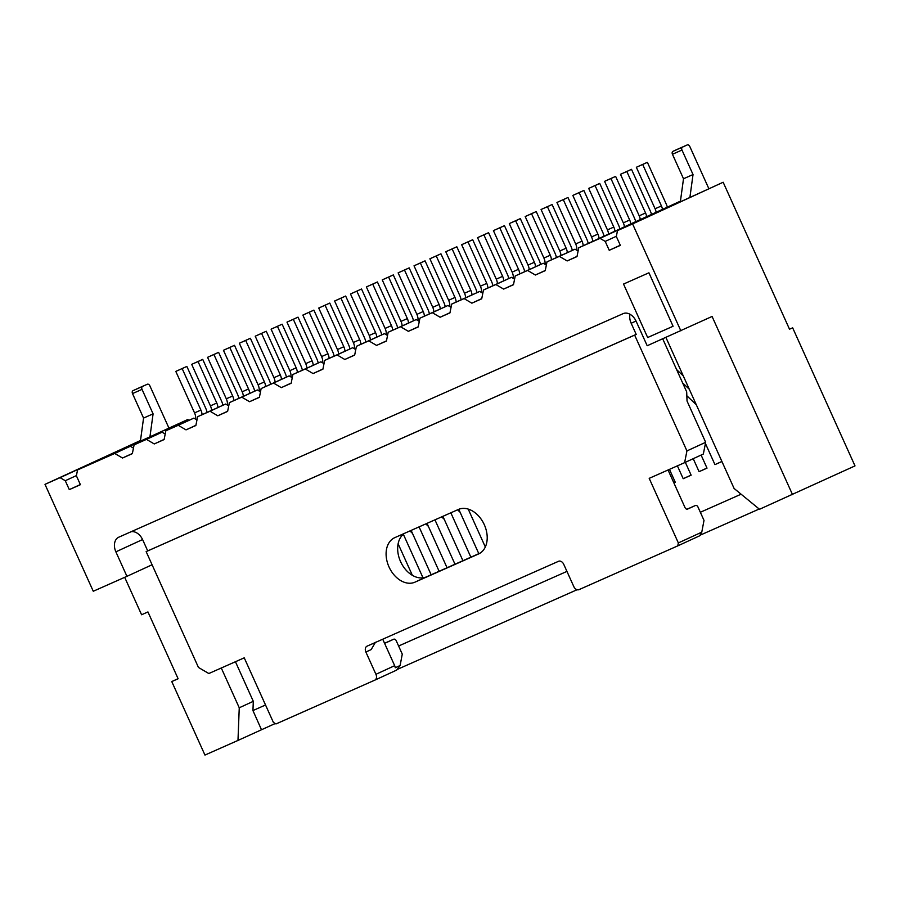 <?xml version="1.0" encoding="UTF-8"?>
<svg xmlns="http://www.w3.org/2000/svg" width="900" height="900" viewBox="0 0 900 900"><rect width="100%" height="100%" fill="white"/><g stroke="black" fill="none" stroke-linecap="round" stroke-linejoin="round"><path stroke-width="1.35" d="M759.195 509.017L699.941 535.275M577.069 589.736L397.901 669.15M275.254 723.51L237.982 740.43L239.254 707.783L253.305 701.325L252.945 710.572L265.523 704.992M178.076 678.668L171.765 681.57L204.953 755.066L237.982 740.43M665.91 337.444L734.096 488.464L759.51 509.276L855 465.896L792.653 327.814L789.514 329.209L792.653 327.814M662.738 338.861L686.678 391.871L687.038 401.029L705.668 442.305L703.339 454.027L684.607 462.656L686.936 450.923L634.646 335.115L636.199 334.395L631.17 323.257A12.217 8.685 65.3 0 1 629.966 314.246M687.566 509.108L687.589 509.096A2.441 1.721 66.1 0 0 687.589 509.096A2.441 1.721 66.1 0 1 685.024 507.589L668.048 469.991M485.325 546.986L468.214 509.096M398.115 543.78L412.358 575.314M411.131 530.404L431.168 574.785M423.011 577.822L403.335 534.24M427.016 523.361L447.053 567.743M439.11 571.264L419.074 526.882M442.89 516.33L462.938 560.711M454.995 564.221L434.947 519.84M458.775 509.299L478.811 553.669M470.869 557.19L450.832 512.809M131.096 531.72A12.217 8.685 65.3 0 1 142.684 539.775L147.713 550.901L146.149 551.621L198.45 667.44L208.822 673.526L244.237 657.832L273.398 722.419L275.985 723.949L374.771 680.164A4.883 3.476 -114.7 0 0 374.794 680.153A4.883 3.476 -114.7 0 0 375.93 674.303L365.873 652.028A4.883 3.476 65.3 0 1 367.009 646.189A4.883 3.476 65.3 0 1 367.043 646.166L558.562 561.285A4.883 3.476 65.3 0 1 563.749 564.334L573.806 586.597A4.883 3.476 -114.7 0 0 578.992 589.646L677.768 545.873L678.352 542.936L701.775 532.159L704.002 520.38L697.972 507.015A2.441 1.721 -113.9 0 0 695.419 505.496A2.441 1.721 -113.9 0 1 695.419 505.496L687.06 509.209M701.775 532.159L699.637 535.815L677.768 545.873M382.725 639.214L394.673 665.685A4.883 3.476 65.3 0 1 395.235 667.766L400.118 665.516L402.266 654.109L396.236 640.755A2.441 1.721 -113.9 0 0 393.683 639.236A2.441 1.721 -113.9 0 1 393.683 639.236L385.324 642.949M686.936 450.923L705.668 442.305M414.945 582.165L478.474 554.017A24.435 17.37 -114.7 0 0 478.631 553.939A24.435 17.37 -114.7 0 0 484.245 524.587A24.435 17.37 -114.7 0 0 458.359 509.468L394.841 537.626A24.435 17.37 -114.7 0 0 394.684 537.694A24.435 17.37 -114.7 0 0 389.059 567.045A24.435 17.37 -114.7 0 0 414.945 582.165L426.51 576.855A24.435 17.37 65.3 0 1 401.209 562.95A24.435 17.37 65.3 0 1 404.561 533.317M678.352 542.936L649.192 478.35L684.607 462.656M146.149 551.621L634.646 335.115M623.531 284.062L647.663 337.522L673.076 326.261L648.934 272.801L623.531 284.062L647.663 337.522M792.529 494.629L712.08 316.463L647.19 345.746L636.12 321.244A12.217 8.685 65.3 0 0 623.16 313.627L118.789 537.188A12.217 8.685 65.3 0 0 118.71 537.221A12.217 8.685 65.3 0 0 115.875 551.835L126.934 576.337L93.274 591.255L45 484.358L140.49 440.505M680.85 330.829L632.587 223.92L617.501 230.602L616.331 236.475L620.359 245.374L609.232 250.301L605.216 241.403L600.03 238.354L578.745 247.781L577.001 256.579L567.158 260.944L559.373 256.365L546.986 261.855L545.243 270.653L535.387 275.017L527.614 270.45L515.227 275.94L513.472 284.726L503.629 289.091L495.855 284.524L483.469 290.014L481.714 298.811L471.87 303.176L464.085 298.598L451.699 304.088L449.955 312.885L440.111 317.25L432.326 312.683L419.94 318.173L418.196 326.959L408.353 331.324L400.567 326.756L388.181 332.246L386.438 341.044L376.582 345.409L368.809 340.83L356.423 346.32L354.668 355.118L344.824 359.483L337.05 354.915L324.652 360.405L322.909 369.191L313.065 373.556L305.28 368.989L292.894 374.479L291.15 383.276L281.306 387.641L273.521 383.062L261.135 388.553L259.391 397.35L249.547 401.715L241.763 397.147L229.376 402.637L227.621 411.424L217.778 415.789L210.004 411.221L197.618 416.711L195.862 425.509L186.019 429.874L178.234 425.295L165.847 430.785L164.104 439.582L154.26 443.947L146.475 439.38L134.089 444.87L132.345 453.656L122.501 458.021L114.716 453.454L77.558 469.924L76.388 475.785L80.415 484.695L69.3 489.623L65.273 480.713L60.086 477.664L45 484.358M152.089 564.761L126.934 576.337M687.589 509.096L695.396 505.507L687.476 509.017A2.441 1.721 66.1 0 0 687.476 509.017A2.441 1.721 66.1 0 0 687.465 509.029M384.21 642.521A2.441 1.721 66.1 0 0 385.841 642.836A2.441 1.721 66.1 0 0 385.864 642.836L393.671 639.236L385.74 642.758A2.441 1.721 66.1 0 0 385.74 642.758A2.441 1.721 66.1 0 0 385.729 642.758M400.118 665.516L396.63 670.106L374.827 680.141M374.794 680.153L396.63 670.106M134.089 444.87L162.09 432.191L165.206 434.025M146.475 439.38L162.09 432.191M165.847 430.785L193.86 418.118L196.965 419.94M178.234 425.295L193.86 418.118M197.618 416.711L225.619 404.032L228.735 405.866M210.004 411.221L225.619 404.032M229.376 402.637L257.377 389.959L260.494 391.793M241.763 397.147L257.377 389.959M261.135 388.553L289.136 375.885L292.252 377.707M273.521 383.062L289.136 375.885M292.894 374.479L320.895 361.8L324.011 363.634M305.28 368.989L320.895 361.8M324.652 360.405L352.665 347.726L355.781 349.56M337.05 354.915L352.665 347.726M356.423 346.32L384.424 333.652L387.54 335.475M368.809 340.83L384.424 333.652M388.181 332.246L416.183 319.567L419.299 321.401M400.567 326.756L416.183 319.567M419.94 318.173L447.941 305.494L451.058 307.327M432.326 312.683L447.941 305.494M451.699 304.088L479.711 291.42L482.816 293.243M464.085 298.598L479.711 291.42M483.469 290.014L511.47 277.335L514.586 279.169M495.855 284.524L511.47 277.335M515.227 275.94L543.229 263.261L546.345 265.095M527.614 270.45L543.229 263.261M546.986 261.855L574.988 249.188L578.104 251.01M559.373 256.365L574.988 249.188M578.745 247.781L680.445 201.127M600.03 238.354L680.411 201.375M188.426 420.525L187.931 419.434L109.845 455.344L130.331 446.265L133.447 448.099M60.086 477.664L140.468 440.685M721.89 461.441L714.96 464.625L705.431 443.52M701.111 455.062L707.018 468.146L699.086 471.668L693.225 458.685M706.972 468.034L699.086 471.668M685.327 462.319L691.144 475.189L683.201 478.71L677.396 465.851M691.087 475.076L683.201 478.71M669.454 469.361L675.259 482.231L673.852 482.85M675.214 482.119L673.808 482.76M480.308 553.005L426.51 576.855M617.501 230.602L723.161 182.25L789.525 329.243M632.587 223.92L723.161 182.25M124.695 577.327L141.593 614.756L147.949 611.933L178.121 678.758L171.765 681.57M114.716 453.454L130.331 446.265M187.931 419.434L77.558 469.924M221.287 668.002L239.254 707.783M235.44 661.736L253.305 701.325M398.61 646.009L566.944 571.399M700.346 512.269L741.105 494.201M714.96 464.625L721.935 461.531M616.376 236.261L605.216 241.403M609.232 250.301L620.28 245.227M76.433 475.582L65.273 480.713M69.3 489.623L80.347 484.537M577.035 256.399L567.158 260.944M545.276 270.472L535.387 275.017M513.517 284.546L503.629 289.091M481.748 298.62L471.87 303.176M449.989 312.705L440.111 317.25M418.23 326.779L408.353 331.324M386.471 340.853L376.582 345.409M354.713 354.938L344.824 359.483M322.942 369.011L313.065 373.556M291.184 383.085L281.306 387.641M259.425 397.17L249.547 401.715M227.666 411.244L217.778 415.789M195.896 425.317L186.019 429.874M164.138 439.402L154.26 443.947M132.379 453.476L122.501 458.021M147.713 550.901L636.199 334.395M375.469 642.285L371.183 649.586L365.873 652.028M261.439 729.63L252.945 710.572M647.696 337.5L673.076 326.261M642.701 164.453L636.345 167.276L647.381 162.304L642.701 164.453L661.433 205.954A9.776 6.874 -113.9 0 1 662.467 209.351M636.345 167.276L655.087 208.766A9.776 6.874 -113.9 0 1 656.123 212.265M647.381 162.304L666.124 203.805A17.111 12.037 -113.9 0 1 667.339 207.101M696.308 404.764L686.824 395.752M683.28 375.907L676.597 369.574M689.31 389.261L682.639 382.928M708.817 188.606L689.783 146.453A2.441 1.721 66.1 0 0 687.229 144.934A2.441 1.721 66.1 0 0 687.217 144.945L682.526 147.094A2.441 1.721 66.1 0 0 681.975 150.041L693.034 174.544L683.505 178.763L680.366 201.679M677.7 149.153L687.229 144.934L677.689 149.164A2.441 1.721 66.1 0 0 677.7 149.153A2.441 1.721 66.1 0 0 677.689 149.164L672.998 151.324A2.441 1.721 66.1 0 0 672.446 154.271L683.505 178.763M693.034 174.544L689.918 197.291M168.874 427.928L149.839 385.762A2.441 1.721 66.1 0 0 147.285 384.255A2.441 1.721 66.1 0 0 147.274 384.255L142.582 386.415A2.441 1.721 66.1 0 0 142.031 389.363L153.09 413.854L143.561 418.084L140.422 441M137.756 388.474L147.285 384.255L137.745 388.485A2.441 1.721 66.1 0 0 137.756 388.474A2.441 1.721 66.1 0 0 137.745 388.485L133.054 390.634A2.441 1.721 66.1 0 0 132.502 393.581L143.561 418.084M153.09 413.854L149.974 436.601M626.816 171.495L620.471 174.308L631.508 169.335L626.816 171.495L645.559 212.996A9.776 6.874 -113.9 0 1 646.616 216.63M620.471 174.308L639.202 215.809A9.776 6.874 -113.9 0 1 640.283 219.555M631.508 169.335L650.239 210.836A17.111 12.037 -113.9 0 1 651.521 214.38M610.942 178.537L604.586 181.35L615.623 176.377L610.942 178.537L629.674 220.028A9.776 6.874 -113.9 0 1 630.776 223.931M604.586 181.35L623.317 222.851A9.776 6.874 -113.9 0 1 624.431 226.845M615.623 176.377L634.365 217.879A17.111 12.037 -113.9 0 1 635.704 221.659M595.058 185.569L588.701 188.393L599.738 183.42L595.058 185.569L613.8 227.07A9.776 6.874 -113.9 0 1 614.914 231.109L614.914 231.221M588.701 188.393L607.444 229.882A9.776 6.874 -113.9 0 1 608.558 233.921L608.591 234.135M599.738 183.42L618.48 224.91A17.111 12.037 -113.9 0 1 619.886 228.938M579.173 192.611L572.827 195.424L583.864 190.451L579.173 192.611L597.915 234.112A9.776 6.874 -113.9 0 1 599.029 238.151L599.051 238.523M572.827 195.424L591.559 236.925A9.776 6.874 -113.9 0 1 592.673 240.964L592.729 241.346M583.864 190.451L602.595 231.953A17.111 12.037 -113.9 0 1 604.058 236.216M599.648 238.241L599.029 238.151M563.299 199.654L556.942 202.466L567.979 197.494L563.299 199.654L582.03 241.144A9.776 6.874 -113.9 0 1 583.144 245.183L583.178 245.745M556.942 202.466L575.685 243.968A9.776 6.874 -113.9 0 1 576.799 248.006L576.9 250.301M567.979 197.494L586.721 238.995A17.111 12.037 -113.9 0 1 588.217 243.428M584.077 245.329L583.144 245.183M547.414 206.685L541.069 209.509L552.105 204.536L547.414 206.685L566.156 248.186A9.776 6.874 -113.9 0 1 567.27 252.225L567.293 252.596M541.069 209.509L559.8 250.999A9.776 6.874 -113.9 0 1 560.914 255.037L560.97 255.431M552.105 204.536L570.836 246.026A17.111 12.037 -113.9 0 1 572.321 250.369M567.9 252.326L567.27 252.225M531.54 213.727L525.184 216.54L536.22 211.567L531.54 213.727L550.271 255.229A9.776 6.874 -113.9 0 1 551.385 259.267L551.408 259.819M525.184 216.54L543.915 258.041A9.776 6.874 -113.9 0 1 545.04 262.08L545.141 264.386M536.22 211.567L554.962 253.069A17.111 12.037 -113.9 0 1 556.459 257.501M552.308 259.414L551.385 259.267M515.655 220.77L509.299 223.583L520.335 218.61L515.655 220.77L534.386 262.26A9.776 6.874 -113.9 0 1 535.511 266.299L535.523 266.681M509.299 223.583L528.041 265.084A9.776 6.874 -113.9 0 1 529.155 269.123L529.211 269.505M520.335 218.61L539.077 260.111A17.111 12.037 -113.9 0 1 540.562 264.442M536.141 266.4L535.511 266.299M499.77 227.801L493.425 230.625L504.461 225.653L499.77 227.801L518.512 269.303A9.776 6.874 -113.9 0 1 519.626 273.341L519.649 273.904M493.425 230.625L512.156 272.115A9.776 6.874 -113.9 0 1 513.27 276.154L513.371 278.46M504.461 225.653L523.192 267.142A17.111 12.037 -113.9 0 1 524.7 271.575M520.549 273.488L519.626 273.341M483.896 234.844L477.54 237.656L488.576 232.684L483.896 234.844L502.627 276.345A9.776 6.874 -113.9 0 1 503.741 280.384L503.764 280.755M477.54 237.656L496.282 279.157A9.776 6.874 -113.9 0 1 497.396 283.196L497.441 283.579M488.576 232.684L507.319 274.185A17.111 12.037 -113.9 0 1 508.793 278.528M504.382 280.485L503.741 280.384M468.011 241.886L461.655 244.699L472.702 239.726L468.011 241.886L486.754 283.376A9.776 6.874 -113.9 0 1 487.868 287.415L487.89 287.977M461.655 244.699L480.397 286.2A9.776 6.874 -113.9 0 1 481.511 290.239L481.613 292.534M472.702 239.726L491.434 281.227A17.111 12.037 -113.9 0 1 492.941 285.66M488.79 287.561L487.868 287.415M452.137 248.917L445.781 251.741L456.817 246.769L452.137 248.917L470.869 290.419A9.776 6.874 -113.9 0 1 471.983 294.457L472.005 294.829M445.781 251.741L464.512 293.231A9.776 6.874 -113.9 0 1 465.637 297.27L465.683 297.664M456.817 246.769L475.549 288.259A17.111 12.037 -113.9 0 1 477.034 292.601M472.624 294.559L471.983 294.457M436.252 255.96L429.896 258.773L440.933 253.8L436.252 255.96L454.984 297.461A9.776 6.874 -113.9 0 1 456.109 301.5L456.131 302.051M429.896 258.773L448.639 300.274A9.776 6.874 -113.9 0 1 449.752 304.312L449.854 306.619M440.933 253.8L459.675 295.301A17.111 12.037 -113.9 0 1 461.171 299.734M457.031 301.646L456.109 301.5M420.368 263.002L414.022 265.815L425.059 260.843L420.368 263.002L439.11 304.493A9.776 6.874 -113.9 0 1 440.224 308.531L440.246 308.914M414.022 265.815L432.754 307.316A9.776 6.874 -113.9 0 1 433.868 311.355L433.924 311.738M425.059 260.843L443.79 302.344A17.111 12.037 -113.9 0 1 445.275 306.675M440.865 308.632L440.224 308.531M404.494 270.034L398.137 272.858L409.174 267.885L404.494 270.034L423.225 311.535A9.776 6.874 -113.9 0 1 424.339 315.574L424.361 316.136M398.137 272.858L416.88 314.348A9.776 6.874 -113.9 0 1 417.994 318.386L418.095 320.692M409.174 267.885L427.916 309.375A17.111 12.037 -113.9 0 1 429.412 313.808M425.261 315.72L424.339 315.574M460.114 512.257L457.56 509.827M388.609 277.076L382.252 279.889L393.3 274.916L388.609 277.076L407.351 318.577A9.776 6.874 -113.9 0 1 408.465 322.616L408.476 322.988M382.252 279.889L400.995 321.39A9.776 6.874 -113.9 0 1 402.109 325.429L402.165 325.811M393.3 274.916L412.031 316.418A17.111 12.037 -113.9 0 1 413.516 320.76M409.095 322.718L408.465 322.616M444.24 519.3L441.675 516.87M372.724 284.119L366.379 286.931L377.415 281.959L372.724 284.119L391.466 325.609A9.776 6.874 -113.9 0 1 392.58 329.647L392.603 330.21M366.379 286.931L385.11 328.433A9.776 6.874 -113.9 0 1 386.224 332.471L386.336 334.766M377.415 281.959L396.146 323.46A17.111 12.037 -113.9 0 1 397.654 327.892M393.502 329.794L392.58 329.647M428.355 526.342L425.79 523.901M356.85 291.15L350.494 293.974L361.53 289.001L356.85 291.15L375.581 332.651A9.776 6.874 -113.9 0 1 376.695 336.69L376.718 337.061M350.494 293.974L369.236 335.464A9.776 6.874 -113.9 0 1 370.35 339.502L370.395 339.896M361.53 289.001L380.272 330.491A17.111 12.037 -113.9 0 1 381.746 334.834M377.336 336.791L376.695 336.69M412.47 533.374L409.916 530.944M340.965 298.192L334.62 301.005L345.656 296.032L340.965 298.192L359.707 339.694A9.776 6.874 -113.9 0 1 360.821 343.733L360.844 344.284M334.62 301.005L353.351 342.506A9.776 6.874 -113.9 0 1 354.465 346.545L354.566 348.851M345.656 296.032L364.387 337.534A17.111 12.037 -113.9 0 1 365.895 341.966M361.744 343.879L360.821 343.733M325.091 305.235L318.735 308.048L329.771 303.075L325.091 305.235L343.822 346.725A9.776 6.874 -113.9 0 1 344.936 350.764L344.959 351.146M318.735 308.048L337.478 349.549A9.776 6.874 -113.9 0 1 338.591 353.588L338.636 353.97M329.771 303.075L348.514 344.576A17.111 12.037 -113.9 0 1 349.988 348.907M345.577 350.865L344.936 350.764M309.206 312.266L302.85 315.09L313.886 310.118L309.206 312.266L327.949 353.767A9.776 6.874 -113.9 0 1 329.062 357.806L329.085 358.369M302.85 315.09L321.593 356.58A9.776 6.874 -113.9 0 1 322.706 360.619L322.808 362.925M313.886 310.118L332.629 351.608A17.111 12.037 -113.9 0 1 334.136 356.04M329.985 357.952L329.062 357.806M293.321 319.309L286.976 322.121L298.012 317.149L293.321 319.309L312.064 360.81A9.776 6.874 -113.9 0 1 313.178 364.849L313.2 365.22M286.976 322.121L305.707 363.623A9.776 6.874 -113.9 0 1 306.821 367.661L306.877 368.044M298.012 317.149L316.744 358.65A17.111 12.037 -113.9 0 1 318.229 362.993M313.819 364.95L313.178 364.849M277.447 326.351L271.091 329.164L282.127 324.191L277.447 326.351L296.179 367.841A9.776 6.874 -113.9 0 1 297.293 371.88L297.326 372.442M271.091 329.164L289.834 370.665A9.776 6.874 -113.9 0 1 290.947 374.704L291.049 376.999M282.127 324.191L300.87 365.692A17.111 12.037 -113.9 0 1 302.366 370.125M298.226 372.026L297.293 371.88M261.562 333.382L255.218 336.206L266.254 331.234L261.562 333.382L280.305 374.884A9.776 6.874 -113.9 0 1 281.419 378.923L281.441 379.294M255.218 336.206L273.949 377.696A9.776 6.874 -113.9 0 1 275.062 381.735L275.119 382.129M266.254 331.234L284.985 372.724A17.111 12.037 -113.9 0 1 286.47 377.066M282.049 379.024L281.419 378.923M245.689 340.425L239.333 343.238L250.369 338.265L245.689 340.425L264.42 381.926A9.776 6.874 -113.9 0 1 265.534 385.965L265.556 386.516M239.333 343.238L258.064 384.739A9.776 6.874 -113.9 0 1 259.189 388.777L259.29 391.084M250.369 338.265L269.111 379.766A17.111 12.037 -113.9 0 1 270.608 384.199M266.456 386.111L265.534 385.965M229.804 347.468L223.447 350.28L234.484 345.308L229.804 347.468L248.535 388.957A9.776 6.874 -113.9 0 1 249.66 392.996L249.671 393.379M223.447 350.28L242.19 391.781A9.776 6.874 -113.9 0 1 243.304 395.82L243.36 396.202M234.484 345.308L253.226 386.809A17.111 12.037 -113.9 0 1 254.711 391.14M250.29 393.098L249.66 392.996M213.919 354.499L207.574 357.322L218.61 352.35L213.919 354.499L232.661 396A9.776 6.874 -113.9 0 1 233.775 400.039L233.797 400.601M207.574 357.322L226.305 398.812A9.776 6.874 -113.9 0 1 227.419 402.851L227.52 405.157M218.61 352.35L237.341 393.84A17.111 12.037 -113.9 0 1 238.849 398.272M234.697 400.185L233.775 400.039M198.045 361.541L191.689 364.354L202.725 359.381L198.045 361.541L216.776 403.043A9.776 6.874 -113.9 0 1 217.89 407.081L217.912 407.452M191.689 364.354L210.431 405.855A9.776 6.874 -113.9 0 1 211.545 409.894L211.59 410.276M202.725 359.381L221.468 400.882A17.111 12.037 -113.9 0 1 222.941 405.225M218.531 407.183L217.89 407.081M182.16 368.584L175.804 371.396L186.851 366.424L182.16 368.584L200.903 410.074A9.776 6.874 -113.9 0 1 202.016 414.113L202.039 414.675M175.804 371.396L194.546 412.897A9.776 6.874 -113.9 0 1 195.66 416.936L195.761 419.231M186.851 366.424L205.583 407.925A17.111 12.037 -113.9 0 1 207.09 412.358M202.939 414.259L202.016 414.113M636.019 321.03L631.17 323.257M142.582 539.55L115.875 551.835M375.93 674.303L394.673 665.685M655.087 208.766L661.433 205.954M682.526 147.094L672.998 151.324M681.975 150.041L672.446 154.271M142.582 386.415L133.054 390.634M142.031 389.363L132.502 393.581M639.202 215.809L645.559 212.996M623.317 222.851L629.674 220.028M607.444 229.882L613.8 227.07M591.559 236.925L597.915 234.112M575.685 243.968L582.03 241.144M559.8 250.999L566.156 248.186M543.915 258.041L550.271 255.229M528.041 265.084L534.386 262.26M512.156 272.115L518.512 269.303M496.282 279.157L502.627 276.345M480.397 286.2L486.754 283.376M464.512 293.231L470.869 290.419M448.639 300.274L454.984 297.461M432.754 307.316L439.11 304.493M416.88 314.348L423.225 311.535M400.995 321.39L407.351 318.577M385.11 328.433L391.466 325.609M369.236 335.464L375.581 332.651M353.351 342.506L359.707 339.694M337.478 349.549L343.822 346.725M321.593 356.58L327.949 353.767M305.707 363.623L312.064 360.81M289.834 370.665L296.179 367.841M273.949 377.696L280.305 374.884M258.064 384.739L264.42 381.926M242.19 391.781L248.535 388.957M226.305 398.812L232.661 396M210.431 405.855L216.776 403.043M194.546 412.897L200.903 410.074"/></g></svg>
